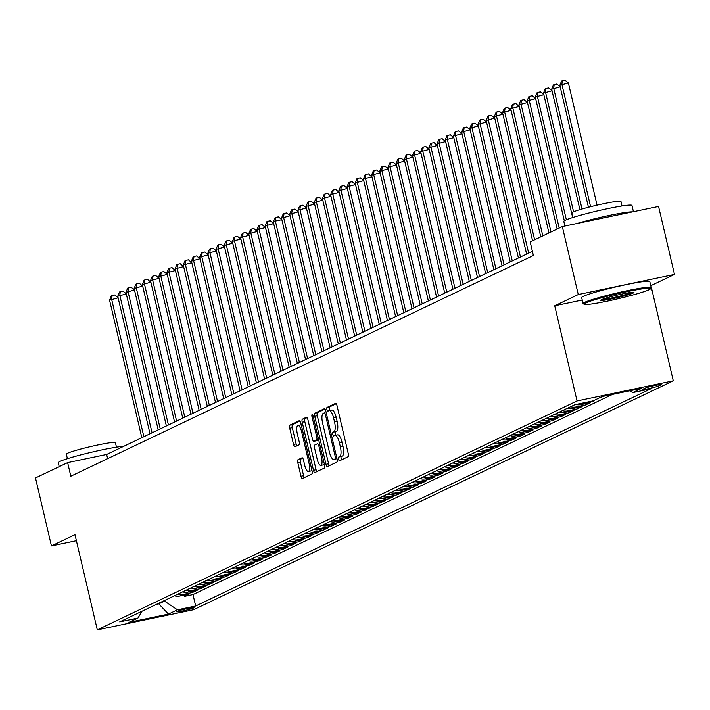 <?xml version="1.0" encoding="UTF-8"?>
<svg xmlns="http://www.w3.org/2000/svg" width="710" height="710" viewBox="0 0 710 710"><rect width="100%" height="100%" fill="white"/><g stroke="black" fill="none" stroke-linecap="round" stroke-linejoin="round"><path stroke-width="1.06" d="M338.555 459.201A1.926 0.604 -101.8 0 0 339.513 460.817A1.926 0.604 -101.8 0 0 339.558 460.799L348.095 456.725A2.751 0.87 -101.8 0 0 348.273 453.672L337.01 405.632A2.751 0.87 -101.8 0 0 335.644 403.324A2.751 0.87 -101.8 0 0 335.582 403.351L327.044 407.425A1.926 0.604 -101.8 0 0 326.919 409.563A1.926 0.604 -101.8 0 0 327.869 411.17A1.926 0.604 -101.8 0 0 327.913 411.161L329.023 410.628A8.795 2.778 -101.8 0 1 329.227 410.566A8.795 2.778 -101.8 0 1 333.594 417.942L334.534 421.953A8.795 2.778 -101.8 0 1 333.966 431.715L332.866 432.248A1.926 0.604 -101.8 0 0 332.741 434.378A1.926 0.604 -101.8 0 0 333.691 435.993A1.926 0.604 -101.8 0 0 333.736 435.984L334.845 435.452A8.795 2.778 -101.8 0 1 335.049 435.381A8.795 2.778 -101.8 0 1 339.416 442.765L340.356 446.767A8.795 2.778 -101.8 0 1 339.788 456.539L338.679 457.062A1.926 0.604 -101.8 0 0 338.555 459.201M335.262 435.363L337.445 434.911A8.795 2.778 -101.8 0 1 337.649 434.839A8.795 2.778 -101.8 0 1 342.016 442.223L342.957 446.226A8.795 2.778 -101.8 0 1 342.389 455.997L341.288 456.521A1.926 0.604 -101.8 0 0 341.164 458.66A1.926 0.604 -101.8 0 0 341.59 459.832M336.238 403.733L329.644 406.874A1.926 0.604 -101.8 0 0 329.52 409.013A1.926 0.604 -101.8 0 0 330.079 410.38M329.44 410.549L331.623 410.087A8.795 2.778 -101.8 0 1 331.827 410.016A8.795 2.778 -101.8 0 1 336.194 417.4L337.135 421.403A8.795 2.778 -101.8 0 1 336.567 431.174L335.466 431.698A1.926 0.604 -101.8 0 0 335.342 433.837A1.926 0.604 -101.8 0 0 335.901 435.203M193.582 607.982A8.964 0.657 166.8 0 0 193.981 607.671A8.964 0.657 166.8 0 0 186.508 608.763A8.964 0.657 166.8 0 0 176.941 611.461A8.964 0.657 166.8 0 0 176.533 611.763A8.964 0.657 166.8 0 0 184.005 610.671A8.964 0.657 166.8 0 0 193.582 607.982M297.996 459.707A2.751 0.87 -101.8 0 0 297.818 462.76L300.987 476.241A2.751 0.87 -101.8 0 0 302.353 478.549A2.751 0.87 -101.8 0 0 302.416 478.522L311.894 474.005A2.751 0.87 -101.8 0 0 312.072 470.952L300.809 422.911A2.751 0.87 -101.8 0 0 299.442 420.604A2.751 0.87 -101.8 0 0 299.38 420.622L289.893 425.148A2.751 0.87 -101.8 0 0 289.715 428.201L293.532 444.478A2.751 0.87 -101.8 0 0 294.898 446.785A2.751 0.87 -101.8 0 0 294.961 446.767L299.025 444.833A2.751 0.87 -101.8 0 0 299.203 441.78L297.304 433.703A7.348 2.325 -101.8 0 1 297.952 425.476A7.348 2.325 -101.8 0 1 301.608 431.653L309.027 463.275A7.348 2.325 -101.8 0 1 308.38 471.502A7.348 2.325 -101.8 0 1 304.723 465.334L303.489 460.062A2.751 0.87 -101.8 0 0 302.123 457.755A2.751 0.87 -101.8 0 0 302.061 457.772L297.996 459.707L300.605 459.166A2.751 0.87 -101.8 0 0 300.428 462.219L303.587 475.7A2.751 0.87 -101.8 0 0 304.35 477.599M74.985 534.692L51.439 545.928L35.5 477.954L67.636 462.618L70.822 476.215L533.379 255.502L530.192 241.906L562.32 226.57L578.268 294.552L554.732 305.779L577.053 400.946L97.305 629.859L74.985 534.692M325.979 464.313A2.751 0.87 -101.8 0 0 327.345 466.621A2.751 0.87 -101.8 0 0 327.408 466.603L336.886 462.077A2.751 0.87 -101.8 0 0 337.064 459.024L325.801 410.983A2.751 0.87 -101.8 0 0 324.435 408.676A2.751 0.87 -101.8 0 0 324.363 408.694L314.885 413.22A2.751 0.87 -101.8 0 0 314.707 416.273L325.979 464.313L328.579 463.772A2.751 0.87 -101.8 0 0 329.342 465.68M324.39 468.041L314.912 472.567A2.751 0.87 -101.8 0 1 314.849 472.585A2.751 0.87 -101.8 0 1 313.483 470.277L302.211 422.237A2.751 0.87 -101.8 0 1 302.389 419.184L306.445 417.249A2.751 0.87 -101.8 0 1 306.507 417.223A2.751 0.87 -101.8 0 1 307.874 419.53L312.444 439.02A2.751 0.87 -101.8 0 0 313.811 441.327A2.751 0.87 -101.8 0 0 313.873 441.3L316.571 440.014A2.751 0.87 -101.8 0 0 316.749 436.969L311.992 416.681A1.926 0.604 -101.8 0 1 312.16 414.533A1.926 0.604 -101.8 0 1 313.11 416.149L324.568 464.988A2.751 0.87 -101.8 0 1 324.39 468.041M183.988 595.149L184.28 596.409L189.188 594.066L179.701 596.045L182.976 594.483A11.2 10.597 -115.5 0 1 177.722 594.208M192.17 591.244L192.463 592.504L197.38 590.152L187.884 592.14L191.159 590.578A11.2 10.597 -115.5 0 1 185.905 590.303M200.362 587.339L200.655 588.59L205.563 586.247L196.075 588.235L199.35 586.673A11.2 10.597 -115.5 0 1 194.096 586.398M208.545 583.434L208.838 584.685L213.754 582.342L204.258 584.33L207.533 582.768A11.2 10.597 -115.5 0 1 202.279 582.493M216.736 579.529L217.029 580.78L221.937 578.437L212.45 580.425L215.725 578.854A11.2 10.597 -115.5 0 1 210.471 578.588M224.919 575.615L225.212 576.875L230.129 574.532L220.632 576.511L223.907 574.949A11.2 10.597 -115.5 0 1 218.653 574.674M233.111 571.71L233.404 572.97L238.311 570.627L228.824 572.606L232.099 571.044A11.2 10.597 -115.5 0 1 226.845 570.769M241.293 567.805L241.586 569.065L246.503 566.713L237.007 568.701L240.282 567.139A11.2 10.597 -115.5 0 1 235.028 566.864M249.476 563.9L249.778 565.151L254.686 562.808L245.19 564.796L248.464 563.234A11.2 10.597 -115.5 0 1 243.21 562.959M257.668 559.995L257.961 561.246L262.877 558.903L253.381 560.891L256.656 559.329A11.2 10.597 -115.5 0 1 251.402 559.054M265.851 556.09L266.152 557.341L271.06 554.998L261.564 556.986L264.839 555.424A11.2 10.597 -115.5 0 1 259.585 555.149M274.042 552.176L274.335 553.436L279.252 551.093L269.756 553.072L273.03 551.51A11.2 10.597 -115.5 0 1 267.776 551.235M282.225 548.271L282.527 549.531L287.435 547.188L277.938 549.167L281.213 547.605A11.2 10.597 -115.5 0 1 275.959 547.33M290.417 544.366L290.709 545.626L295.617 543.274L286.13 545.262L289.405 543.7A11.2 10.597 -115.5 0 1 284.151 543.425M298.599 540.461L298.892 541.712L303.809 539.369L294.313 541.357L297.588 539.795A11.2 10.597 -115.5 0 1 292.334 539.52M306.791 536.556L307.084 537.807L311.992 535.464L302.504 537.452L305.779 535.89A11.2 10.597 -115.5 0 1 300.525 535.615M314.974 532.651L315.267 533.902L320.183 531.559L310.687 533.547L313.962 531.985A11.2 10.597 -115.5 0 1 308.708 531.71M323.165 528.746L323.458 529.997L328.366 527.654L318.879 529.633L322.154 528.071A11.2 10.597 -115.5 0 1 316.9 527.805M331.348 524.832L331.641 526.092L336.558 523.749L327.061 525.728L330.336 524.166A11.2 10.597 -115.5 0 1 325.082 523.891M339.54 520.927L339.833 522.187L344.74 519.844L335.253 521.823L338.528 520.261A11.2 10.597 -115.5 0 1 333.274 519.986M347.722 517.022L348.015 518.273L352.932 515.93L343.436 517.918L346.711 516.356A11.2 10.597 -115.5 0 1 341.457 516.081M355.905 513.117L356.207 514.368L361.115 512.025L351.619 514.013L354.893 512.451A11.2 10.597 -115.5 0 1 349.639 512.176M364.097 509.212L364.39 510.463L369.306 508.12L359.81 510.108L363.085 508.546A11.2 10.597 -115.5 0 1 357.831 508.271M372.28 505.307L372.581 506.558L377.489 504.215L367.993 506.203L371.268 504.632A11.2 10.597 -115.5 0 1 366.014 504.366M380.471 501.393L380.764 502.653L385.681 500.31L376.185 502.29L379.459 500.728A11.2 10.597 -115.5 0 1 374.205 500.452M388.654 497.488L388.956 498.748L393.864 496.405L384.367 498.384L387.642 496.822A11.2 10.597 -115.5 0 1 382.388 496.547M396.846 493.583L397.139 494.843L402.046 492.491L392.559 494.479L395.834 492.917A11.2 10.597 -115.5 0 1 390.58 492.642M405.028 489.678L405.321 490.929L410.238 488.586L400.742 490.574L404.017 489.012A11.2 10.597 -115.5 0 1 398.763 488.737M413.22 485.773L413.513 487.024L418.421 484.681L408.933 486.669L412.208 485.108A11.2 10.597 -115.5 0 1 406.954 484.832M421.403 481.868L421.696 483.119L426.612 480.776L417.116 482.764L420.391 481.203A11.2 10.597 -115.5 0 1 415.137 480.927M429.594 477.954L429.887 479.214L434.795 476.872L425.308 478.851L428.583 477.289A11.2 10.597 -115.5 0 1 423.329 477.013M437.777 474.049L438.07 475.309L442.987 472.966L433.49 474.946L436.765 473.384A11.2 10.597 -115.5 0 1 431.511 473.108M445.969 470.144L446.262 471.404L451.169 469.053L441.682 471.041L444.957 469.479A11.2 10.597 -115.5 0 1 439.703 469.203M454.151 466.239L454.444 467.491L459.361 465.148L449.865 467.136L453.14 465.574A11.2 10.597 -115.5 0 1 447.886 465.298M462.334 462.334L462.636 463.586L467.544 461.243L458.048 463.231L461.322 461.669A11.2 10.597 -115.5 0 1 456.068 461.393M470.526 458.429L470.819 459.681L475.735 457.338L466.239 459.326L469.514 457.764A11.2 10.597 -115.5 0 1 464.26 457.488M478.709 454.515L479.01 455.776L483.918 453.433L474.422 455.412L477.697 453.85A11.2 10.597 -115.5 0 1 472.443 453.583M486.9 450.61L487.193 451.871L492.11 449.528L482.614 451.507L485.888 449.945A11.2 10.597 -115.5 0 1 480.634 449.67M495.083 446.705L495.385 447.966L500.293 445.623L490.796 447.602L494.071 446.04A11.2 10.597 -115.5 0 1 488.817 445.765M503.275 442.8L503.567 444.052L508.475 441.709L498.988 443.697L502.263 442.135A11.2 10.597 -115.5 0 1 497.009 441.86M511.457 438.895L511.75 440.147L516.667 437.804L507.171 439.792L510.446 438.23A11.2 10.597 -115.5 0 1 505.192 437.955M519.649 434.99L519.942 436.242L524.85 433.899L515.362 435.887L518.637 434.325A11.2 10.597 -115.5 0 1 513.383 434.05M527.832 431.085L528.125 432.337L533.041 429.994L523.545 431.982L526.82 430.411A11.2 10.597 -115.5 0 1 521.566 430.145M536.023 427.171L536.316 428.432L541.224 426.089L531.737 428.068L535.012 426.506A11.2 10.597 -115.5 0 1 529.758 426.231M544.206 423.267L544.499 424.527L549.416 422.184L539.919 424.163L543.194 422.601A11.2 10.597 -115.5 0 1 537.94 422.326M552.398 419.361L552.691 420.613L557.598 418.27L548.111 420.258L551.386 418.696A11.2 10.597 -115.5 0 1 546.132 418.421M560.58 415.457L560.873 416.708L565.79 414.365L556.294 416.353L559.569 414.791A11.2 10.597 -115.5 0 1 554.315 414.516M568.763 411.551L569.065 412.803L573.973 410.46L564.477 412.448L567.751 410.886A11.2 10.597 -115.5 0 1 562.497 410.611M576.955 407.646L577.248 408.898L582.164 406.555L572.668 408.543L575.943 406.972A11.2 10.597 -115.5 0 1 570.689 406.706M585.138 403.733L585.439 404.993L590.347 402.65L580.851 404.629L584.126 403.067A11.2 10.597 -115.5 0 1 581.65 403.28M593.524 400.688L596.87 399.091M601.716 396.775L603.784 396.233M644.751 388.308L642.949 389.169A8.68 0.63 166.8 0 0 642.559 389.462A8.68 0.63 166.8 0 0 649.801 388.405A8.68 0.63 166.8 0 0 659.075 385.796L660.877 384.935A8.68 0.63 166.8 0 0 661.259 384.642A8.68 0.63 166.8 0 0 654.025 385.699A8.68 0.63 166.8 0 0 644.751 388.308M577.053 400.946L673.284 380.826L193.537 609.739L97.305 629.859M184.28 596.409L192.996 594.581L195.676 606.003L650.857 388.805L632.654 392.612L629.912 390.775M195.676 606.003L177.464 609.81L168.456 614.106L128.927 622.377L137.935 618.073L119.724 621.88L574.914 404.682L593.125 400.875L602.124 396.579L641.663 388.317L632.654 392.612M601.814 397.183L600.145 397.529M593.622 401.088L584.126 403.067M585.439 404.993L575.943 406.972M577.248 408.898L567.751 410.886M569.065 412.803L559.569 414.791M560.873 416.708L551.386 418.696M552.691 420.613L543.194 422.601M544.499 424.527L535.012 426.506M536.316 428.432L526.82 430.411M528.125 432.337L518.637 434.325M519.942 436.242L510.446 438.23M511.75 440.147L502.263 442.135M503.567 444.052L494.071 446.04M495.385 447.966L485.888 449.945M487.193 451.871L477.697 453.85M479.01 455.776L469.514 457.764M470.819 459.681L461.322 461.669M462.636 463.586L453.14 465.574M454.444 467.491L444.957 469.479M446.262 471.404L436.765 473.384M438.07 475.309L428.583 477.289M429.887 479.214L420.391 481.203M421.696 483.119L412.208 485.108M413.513 487.024L404.017 489.012M405.321 490.929L395.834 492.917M397.139 494.843L387.642 496.822M388.956 498.748L379.459 500.728M380.764 502.653L371.268 504.632M372.581 506.558L363.085 508.546M364.39 510.463L354.893 512.451M356.207 514.368L346.711 516.356M348.015 518.273L338.528 520.261M339.833 522.187L330.336 524.166M331.641 526.092L322.154 528.071M323.458 529.997L313.962 531.985M315.267 533.902L305.779 535.89M307.084 537.807L297.588 539.795M298.892 541.712L289.405 543.7M290.709 545.626L281.213 547.605M282.527 549.531L273.03 551.51M274.335 553.436L264.839 555.424M266.152 557.341L256.656 559.329M257.961 561.246L248.464 563.234M249.778 565.151L240.282 567.139M241.586 569.065L232.099 571.044M233.404 572.97L223.907 574.949M225.212 576.875L215.725 578.854M217.029 580.78L207.533 582.768M208.838 584.685L199.35 586.673M200.655 588.59L191.159 590.578M192.463 592.504L182.976 594.483M192.996 594.581L612.499 394.414M158.658 603.305L158.783 603.846L164.507 601.113L164.383 600.571M650.786 285.695L674.5 274.433L578.268 294.552M674.5 274.433L658.56 206.45L562.32 226.57M51.439 545.928L76.396 540.709M650.963 285.66L673.284 380.826M532.394 251.313L106.651 454.462L67.636 462.618M156.555 604.308L158.783 603.846L168.456 614.106M107.627 458.651L106.651 454.462M575.961 404.469A11.2 10.597 64.5 0 0 580.851 404.629M567.414 408.268A11.2 10.597 64.5 0 0 572.668 408.543M559.223 412.173A11.2 10.597 64.5 0 0 564.477 412.448M551.04 416.078A11.2 10.597 64.5 0 0 556.294 416.353M542.857 419.983A11.2 10.597 64.5 0 0 548.111 420.258M534.666 423.888A11.2 10.597 64.5 0 0 539.919 424.163M526.483 427.793A11.2 10.597 64.5 0 0 531.737 428.068M518.291 431.707A11.2 10.597 64.5 0 0 523.545 431.982M510.108 435.612A11.2 10.597 64.5 0 0 515.362 435.887M501.917 439.517A11.2 10.597 64.5 0 0 507.171 439.792M493.734 443.422A11.2 10.597 64.5 0 0 498.988 443.697M485.542 447.327A11.2 10.597 64.5 0 0 490.796 447.602M477.36 451.232A11.2 10.597 64.5 0 0 482.614 451.507M469.168 455.146A11.2 10.597 64.5 0 0 474.422 455.412M460.985 459.05A11.2 10.597 64.5 0 0 466.239 459.326M452.794 462.955A11.2 10.597 64.5 0 0 458.048 463.231M444.611 466.86A11.2 10.597 64.5 0 0 449.865 467.136M436.428 470.766A11.2 10.597 64.5 0 0 441.682 471.041M428.236 474.671A11.2 10.597 64.5 0 0 433.49 474.946M420.054 478.584A11.2 10.597 64.5 0 0 425.308 478.851M411.862 482.489A11.2 10.597 64.5 0 0 417.116 482.764M403.679 486.394A11.2 10.597 64.5 0 0 408.933 486.669M395.488 490.299A11.2 10.597 64.5 0 0 400.742 490.574M387.305 494.204A11.2 10.597 64.5 0 0 392.559 494.479M379.113 498.109A11.2 10.597 64.5 0 0 384.367 498.384M370.931 502.014A11.2 10.597 64.5 0 0 376.185 502.29M362.739 505.928A11.2 10.597 64.5 0 0 367.993 506.203M354.556 509.833A11.2 10.597 64.5 0 0 359.81 510.108M346.365 513.738A11.2 10.597 64.5 0 0 351.619 514.013M338.182 517.643A11.2 10.597 64.5 0 0 343.436 517.918M329.999 521.548A11.2 10.597 64.5 0 0 335.253 521.823M321.808 525.453A11.2 10.597 64.5 0 0 327.061 525.728M313.625 529.367A11.2 10.597 64.5 0 0 318.879 529.633M305.433 533.272A11.2 10.597 64.5 0 0 310.687 533.547M297.25 537.177A11.2 10.597 64.5 0 0 302.504 537.452M289.059 541.082A11.2 10.597 64.5 0 0 294.313 541.357M280.876 544.987A11.2 10.597 64.5 0 0 286.13 545.262M272.684 548.892A11.2 10.597 64.5 0 0 277.938 549.167M264.502 552.806A11.2 10.597 64.5 0 0 269.756 553.072M256.31 556.711A11.2 10.597 64.5 0 0 261.564 556.986M248.127 560.616A11.2 10.597 64.5 0 0 253.381 560.891M239.936 564.521A11.2 10.597 64.5 0 0 245.19 564.796M231.753 568.426A11.2 10.597 64.5 0 0 237.007 568.701M223.57 572.331A11.2 10.597 64.5 0 0 228.824 572.606M215.379 576.245A11.2 10.597 64.5 0 0 220.632 576.511M207.196 580.15A11.2 10.597 64.5 0 0 212.45 580.425M199.004 584.055A11.2 10.597 64.5 0 0 204.258 584.33M190.821 587.96A11.2 10.597 64.5 0 0 196.075 588.235M182.63 591.865A11.2 10.597 64.5 0 0 187.884 592.14M137.935 618.073L142.053 611.23M174.447 595.77A11.2 10.597 64.5 0 0 179.701 596.045M164.507 601.113L177.464 609.81M554.732 305.779L582.244 300.028M325.029 409.075L317.485 412.679A2.751 0.87 -101.8 0 0 317.308 415.732L328.579 463.772M335.129 458.758A1.926 0.604 -101.8 0 0 335.253 456.628L325.358 414.454A1.926 0.604 -101.8 0 0 324.408 412.838A1.926 0.604 -101.8 0 0 324.363 412.856L323.192 413.415A8.795 2.778 -101.8 0 0 322.624 423.178L329.387 452.004A8.795 2.778 -101.8 0 0 333.762 459.388A8.795 2.778 -101.8 0 0 333.966 459.317L336.913 458.385M336.149 458.864A8.795 2.778 -101.8 0 0 336.363 458.846A8.795 2.778 -101.8 0 0 336.567 458.775L333.966 459.317M307.111 417.631L304.989 418.643A2.751 0.87 -101.8 0 0 304.812 421.696L316.083 469.736A2.751 0.87 -101.8 0 0 316.846 471.635M316.349 440.786A2.751 0.87 -101.8 0 0 316.411 440.777A2.751 0.87 -101.8 0 0 316.474 440.759L318.648 439.721M317.192 459.237A7.348 2.325 -101.8 0 0 320.84 465.405A7.348 2.325 -101.8 0 0 321.488 457.187L318.879 446.04A2.751 0.87 -101.8 0 0 317.512 443.732A2.751 0.87 -101.8 0 0 317.441 443.759L314.752 445.037A2.751 0.87 -101.8 0 0 314.574 448.09L317.192 459.237M320.84 465.405L323.44 464.864A7.348 2.325 -101.8 0 0 324.31 463.87M302.726 458.154L300.605 459.166M308.38 471.502L310.98 470.961A7.348 2.325 -101.8 0 0 311.841 469.967M301.333 425.148A7.348 2.325 -101.8 0 0 300.552 424.935L297.952 425.476M300.037 421.003L292.493 424.607A2.751 0.87 -101.8 0 0 292.316 427.66L296.132 443.936A2.751 0.87 -101.8 0 0 296.904 445.844M597.048 205.146L568.39 82.972L559.844 85.306L588.448 207.258L560.208 86.877L551.661 89.211L579.901 209.636L552.016 90.782L543.47 93.117L572.659 217.562L543.833 94.687L535.287 97.03L564.317 220.81L535.651 98.601L527.095 100.935L557.146 229.046L527.459 102.506L518.912 104.84L548.954 232.951L519.276 106.411L510.721 108.745L540.772 236.856L511.085 110.316L502.538 112.65L532.589 240.761L502.902 114.221L494.346 116.555L526.607 254.073L494.71 118.126L486.164 120.469L518.415 257.978L486.528 122.031L477.981 124.374L510.233 261.883L478.336 125.945L469.789 128.279L502.041 265.797L470.153 129.85L461.606 132.184L493.858 269.702L461.961 133.755L453.415 136.089L485.667 273.607L453.779 137.66L445.232 139.994L477.484 277.512L445.587 141.565L437.04 143.899L469.292 281.417L437.404 145.47L428.858 147.813L461.109 285.322L429.222 149.384L420.666 151.718L452.927 289.236L421.03 153.289L412.483 155.623L444.735 293.141L412.847 157.194L404.292 159.528L436.552 297.046L404.656 161.099L396.109 163.433L428.361 300.951L396.473 165.004L387.917 167.338L420.178 304.856L388.281 168.909L379.735 171.252L411.986 308.761L380.098 172.823L371.552 175.157L403.804 312.675L371.907 176.728L363.36 179.062L395.612 316.58L363.724 180.633L355.177 182.967L387.429 320.485L355.533 184.538L346.986 186.872L379.238 324.39L347.35 188.443L338.803 190.777L371.055 328.295L339.158 192.348L330.611 194.691L362.863 332.2L330.975 196.262L322.429 198.596L354.68 336.105L322.793 200.167L314.237 202.501L346.498 340.019L314.601 204.072L306.054 206.406L338.306 343.924L306.418 207.977L297.863 210.311L330.123 347.829L298.227 211.882L289.68 214.216L321.932 351.734L290.044 215.787L281.488 218.13L313.749 355.639M590.596 206.708L561.894 84.33L562.4 80.683L565 80.141L568.39 82.972M559.844 85.306L561.583 81.073L562.4 80.683M649.064 289.733A34.16 2.485 166.8 0 0 650.546 288.757A34.16 2.485 166.8 0 0 623.309 292.458A34.16 2.485 166.8 0 0 585.608 303.001A34.16 2.485 166.8 0 0 584.206 304.324A34.16 2.485 166.8 0 0 613.768 299.735A34.16 2.485 166.8 0 0 649.064 289.733M584.206 304.324L583.203 303.702A35.003 2.547 -13.2 0 1 583.061 303.543A35.003 2.547 -13.2 0 1 584.632 302.345A35.003 2.547 -13.2 0 1 622.031 291.819A35.003 2.547 -13.2 0 1 651.221 287.559A35.003 2.547 -13.2 0 1 651.177 287.763L650.546 288.757M633.205 293.044A17.084 1.242 -13.2 0 1 614.345 298.315A17.084 1.242 -13.2 0 1 600.731 300.17A17.084 1.242 -13.2 0 1 601.468 299.682A17.084 1.242 -13.2 0 1 619.12 294.677A17.084 1.242 -13.2 0 1 633.897 292.387A17.084 1.242 -13.2 0 1 633.205 293.044M602.036 299.434A16.241 1.18 166.8 0 0 617.105 296.771A16.241 1.18 166.8 0 0 632.228 292.396A16.241 1.18 166.8 0 0 632.406 292.307M564.885 226.037L563.802 221.422A35.003 2.547 -13.2 0 1 565.373 220.233A35.003 2.547 -13.2 0 1 602.772 209.707A35.003 2.547 -13.2 0 1 631.962 205.438L633.435 211.704M577.035 223.499A35.003 2.547 -13.2 0 1 632.566 211.882M572.943 217.464L571.878 212.938A25.205 1.837 -13.2 0 1 573.005 212.077A25.205 1.837 -13.2 0 1 599.941 204.498A25.205 1.837 -13.2 0 1 620.957 201.427L622.013 205.953M583.061 303.543L581.659 297.561A35.003 2.547 -13.2 0 1 583.229 296.363A35.003 2.547 -13.2 0 1 620.629 285.837A35.003 2.547 -13.2 0 1 649.819 281.577L651.221 287.559M599.622 218.778A19.046 1.385 -13.2 0 1 609.979 216.612M59.205 466.639L58.264 462.645A35.003 2.547 -13.2 0 1 59.835 461.456A35.003 2.547 -13.2 0 1 90.703 452.421A35.003 2.547 -13.2 0 1 123.718 446.315M67.406 458.687L66.341 454.151A25.205 1.837 -13.2 0 1 67.468 453.291A25.205 1.837 -13.2 0 1 94.403 445.711A25.205 1.837 -13.2 0 1 115.419 442.649L116.475 447.176M582.031 209.006L553.702 88.235L554.208 84.588L556.817 84.046L560.208 86.877M551.661 89.211L553.392 84.978L554.208 84.588M573.582 211.811L545.52 92.14L546.025 88.493L548.626 87.951L552.016 90.782M543.47 93.117L545.209 88.883L546.025 88.493M566.358 219.789L537.328 96.054L537.843 92.398L540.443 91.856L543.833 94.687M535.287 97.03L537.017 92.788L537.843 92.398M559.196 228.07L529.145 99.959L529.651 96.303L532.251 95.761L535.651 98.601M527.095 100.935L528.835 96.693L529.651 96.303M551.004 231.975L520.954 103.864L521.468 100.216L524.069 99.666L527.459 102.506M518.912 104.84L520.643 100.607L521.468 100.216M542.822 235.88L512.771 107.769L513.277 104.121L515.877 103.58L519.276 106.411M510.721 108.745L512.46 104.512L513.277 104.121M534.63 239.785L504.588 111.674L505.094 108.026L507.694 107.485L511.085 110.316M502.538 112.65L504.269 108.417L505.094 108.026M528.648 253.097L496.397 115.579L496.902 111.931L499.503 111.39L502.902 114.221M494.346 116.555L496.086 112.322L496.902 111.931M520.466 257.002L488.214 119.493L488.72 115.837L491.32 115.295L494.71 118.126M486.164 120.469L487.903 116.227L488.72 115.837M512.274 260.907L480.022 123.398L480.528 119.741L483.128 119.2L486.528 122.031M477.981 124.374L479.711 120.132L480.528 119.741M504.091 264.821L471.839 127.303L472.345 123.655L474.946 123.105L478.336 125.945M469.789 128.279L471.529 124.046L472.345 123.655M495.899 268.726L463.648 131.208L464.154 127.56L466.754 127.01L470.153 129.85M461.606 132.184L463.337 127.951L464.154 127.56M487.717 272.631L455.465 135.113L455.971 131.465L458.571 130.924L461.961 133.755M453.415 136.089L455.154 131.856L455.971 131.465M479.534 276.536L447.273 139.018L447.779 135.37L450.389 134.829L453.779 137.66M445.232 139.994L446.963 135.761L447.779 135.37M471.342 280.441L439.091 142.923L439.596 139.275L442.197 138.734L445.587 141.565M437.04 143.899L438.78 139.666L439.596 139.275M463.16 284.346L430.899 146.837L431.414 143.18L434.014 142.639L437.404 145.47M428.858 147.813L430.588 143.571L431.414 143.18M454.968 288.26L422.716 150.742L423.222 147.094L425.822 146.544L429.222 149.384M420.666 151.718L422.406 147.485L423.222 147.094M446.785 292.165L414.525 154.647L415.039 150.999L417.64 150.449L421.03 153.289M412.483 155.623L414.214 151.39L415.039 150.999M438.594 296.07L406.342 158.552L406.848 154.904L409.448 154.363L412.847 157.194M404.292 159.528L406.031 155.295L406.848 154.904M430.411 299.975L398.159 162.457L398.665 158.809L401.265 158.268L404.656 161.099M396.109 163.433L397.84 159.2L398.665 158.809M422.219 303.88L389.967 166.362L390.473 162.714L393.074 162.173L396.473 165.004M387.917 167.338L389.657 163.105L390.473 162.714M414.036 307.785L381.785 170.276L382.291 166.619L384.891 166.078L388.281 168.909M379.735 171.252L381.474 167.01L382.291 166.619M405.845 311.69L373.593 174.181L374.099 170.533L376.699 169.983L380.098 172.823M371.552 175.157L373.283 170.924L374.099 170.533M397.662 315.604L365.41 178.086L365.916 174.438L368.517 173.888L371.907 176.728M363.36 179.062L365.1 174.829L365.916 174.438M389.47 319.509L357.219 181.991L357.725 178.343L360.325 177.802L363.724 180.633M355.177 182.967L356.908 178.734L357.725 178.343M381.288 323.414L349.036 185.896L349.542 182.248L352.142 181.707L355.533 184.538M346.986 186.872L348.725 182.639L349.542 182.248M373.105 327.319L340.844 189.801L341.35 186.153L343.959 185.612L347.35 188.443M338.803 190.777L340.534 186.544L341.35 186.153M364.913 331.224L332.662 193.715L333.167 190.058L335.768 189.517L339.158 192.348M330.611 194.691L332.351 190.449L333.167 190.058M356.731 335.129L324.47 197.62L324.985 193.963L327.585 193.422L330.975 196.262M322.429 198.596L324.159 194.354L324.985 193.963M348.539 339.043L316.287 201.525L316.793 197.877L319.393 197.327L322.793 200.167M314.237 202.501L315.977 198.267L316.793 197.877M340.356 342.948L308.096 205.43L308.61 201.782L311.211 201.241L314.601 204.072M306.054 206.406L307.785 202.173L308.61 201.782M332.165 346.853L299.913 209.335L300.419 205.687L303.019 205.146L306.418 207.977M297.863 210.311L299.602 206.077L300.419 205.687M323.982 350.758L291.73 213.24L292.236 209.592L294.836 209.051L298.227 211.882M289.68 214.216L291.411 209.982L292.236 209.592M315.79 354.663L283.538 217.145L284.044 213.497L286.645 212.956L290.044 215.787M281.488 218.13L283.228 213.887L284.044 213.497M313.74 355.648L281.852 219.692L275.356 221.059L273.306 222.035L305.557 359.544M307.608 358.568L275.356 221.059L275.862 217.402L278.462 216.861L281.852 219.692M273.306 222.035L275.045 217.792L275.862 217.402M305.557 359.553L273.669 223.606L265.123 225.94L297.375 363.458L265.478 227.511L256.931 229.845L289.183 367.363L257.295 231.416L248.748 233.75L281 371.268L249.103 235.321L240.557 237.655L272.809 375.173L240.921 239.226L234.415 240.583L232.374 241.56L264.626 379.078L232.729 243.131L224.182 245.474L256.434 382.983L224.546 247.044L216 249.379L248.252 386.897L216.364 250.949L207.808 253.284L240.069 390.802L208.172 254.855L199.625 257.189L231.877 394.707L199.989 258.76L191.434 261.094L223.694 398.612L191.798 262.664L183.251 264.999L215.503 402.517L183.615 266.57L175.059 268.912L207.32 406.422L175.423 270.483L166.877 272.817L199.128 410.336L167.24 274.388L158.694 276.722L190.946 414.241L159.049 278.293L150.502 280.627L182.754 418.146L150.866 282.198L142.32 284.533L174.571 422.051L142.674 286.103L134.128 288.438L166.38 425.956L134.492 290.008L125.945 292.351L158.197 429.861L126.3 293.913L117.754 296.256L150.005 433.766L118.117 297.827L109.571 300.161L141.822 437.68M299.416 362.482L267.164 224.963L267.67 221.316L270.27 220.766L273.669 223.606M265.123 225.94L266.853 221.706L267.67 221.316M291.233 366.387L258.981 228.868L259.487 225.221L262.088 224.671L265.478 227.511M256.931 229.845L258.671 225.611L259.487 225.221M283.041 370.292L250.79 232.773L251.296 229.126L253.896 228.584L257.295 231.416M248.748 233.75L250.479 229.516L251.296 229.126M274.859 374.197L242.607 236.678L243.113 233.031L245.713 232.489L249.103 235.321M240.557 237.655L242.296 233.421L243.113 233.031M266.676 378.102L234.415 240.583L234.921 236.936L237.53 236.394L240.921 239.226M232.374 241.56L234.105 237.326L234.921 236.936M258.484 382.007L226.233 244.497L226.738 240.841L229.339 240.299L232.729 243.131M224.182 245.474L225.922 241.231L226.738 240.841M250.302 385.92L218.041 248.402L218.556 244.755L221.156 244.204L224.546 247.044M216 249.379L217.73 245.145L218.556 244.755M242.11 389.825L209.858 252.307L210.364 248.66L212.964 248.109L216.364 250.949M207.808 253.284L209.548 249.05L210.364 248.66M233.927 393.73L201.667 256.212L202.181 252.565L204.782 252.023L208.172 254.855M199.625 257.189L201.356 252.955L202.181 252.565M225.736 397.635L193.484 260.117L193.99 256.47L196.59 255.928L199.989 258.76M191.434 261.094L193.173 256.86L193.99 256.47M217.553 401.54L185.301 264.022L185.807 260.375L188.407 259.833L191.798 262.664M183.251 264.999L184.982 260.765L185.807 260.375M209.361 405.445L177.109 267.936L177.615 264.28L180.216 263.738L183.615 266.57M175.059 268.912L176.799 264.67L177.615 264.28M201.178 409.351L168.927 271.841L169.433 268.185L172.033 267.643L175.423 270.483M166.877 272.817L168.616 268.584L169.433 268.185M192.987 413.264L160.735 275.746L161.241 272.099L163.841 271.548L167.24 274.388M158.694 276.722L160.424 272.489L161.241 272.099M184.804 417.169L152.552 279.651L153.058 276.004L155.659 275.462L159.049 278.293M150.502 280.627L152.242 276.394L153.058 276.004M176.612 421.074L144.361 283.556L144.867 279.909L147.467 279.367L150.866 282.198M142.32 284.533L144.05 280.299L144.867 279.909M168.43 424.979L136.178 287.461L136.684 283.814L139.284 283.272L142.674 286.103M134.128 288.438L135.867 284.204L136.684 283.814M160.247 428.884L127.986 291.375L128.492 287.719L131.101 287.177L134.492 290.008M125.945 292.351L127.676 288.109L128.492 287.719M152.055 432.789L119.804 295.28L120.309 291.624L122.91 291.082L126.3 293.913M117.754 296.256L119.493 292.014L120.309 291.624M143.873 436.703L111.612 299.185L112.127 295.537L114.727 294.987L118.117 297.827M109.571 300.161L111.301 295.928L112.127 295.537M658.827 384.767L659.075 385.796M342.389 455.997L339.788 456.539M342.957 446.226L340.356 446.767M342.016 442.223L339.416 442.765M335.466 431.698L332.866 432.248M336.567 431.174L333.966 431.715M337.135 421.403L334.534 421.953M336.194 417.4L333.594 417.942M329.644 406.874L327.044 407.425M341.288 456.521L338.679 457.062M317.308 415.732L314.707 416.273M317.485 412.679L314.885 413.22M336.442 456.379L335.253 456.628M326.556 414.205L325.358 414.454M316.083 469.736L313.483 470.277M304.812 421.696L302.211 422.237M304.989 418.643L302.389 419.184M316.474 440.759L313.873 441.3M318.613 439.588L316.571 440.014M317.938 436.712L316.749 436.969M313.181 416.433L311.992 416.681M322.677 456.929L321.488 457.187M320.068 445.791L318.879 446.04M310.217 463.026L309.027 463.275M302.797 431.405L301.608 431.653M296.132 443.936L293.532 444.478M292.316 427.66L289.715 428.201M292.493 424.607L289.893 425.148M303.587 475.7L300.987 476.241M300.428 462.219L297.818 462.76M337.649 434.839L335.049 435.381M331.827 410.016L329.227 410.566M336.363 458.846L333.762 459.388M316.411 440.777L313.811 441.327"/></g></svg>
